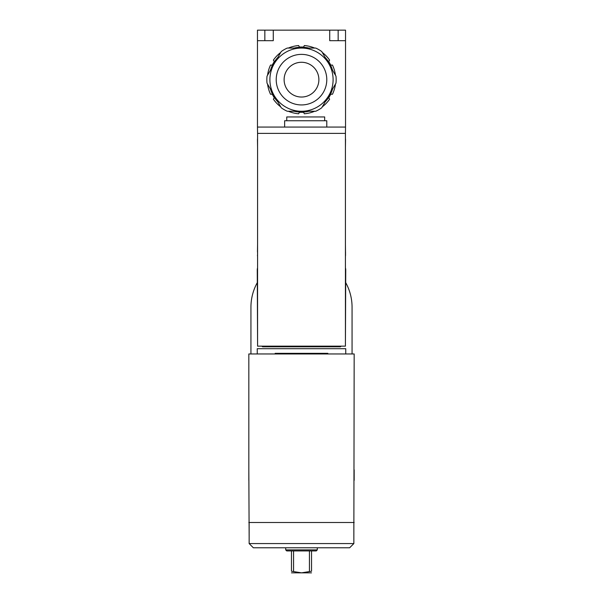 <?xml version="1.0" encoding="UTF-8"?>
<svg xmlns="http://www.w3.org/2000/svg" width="603" height="603" viewBox="0 0 603 603"><rect width="100%" height="100%" fill="white"/><g stroke="black" fill="none" stroke-linecap="round" stroke-linejoin="round"><path stroke-width="0.9" d="M248.828 469.827L249.145 537.243M353.855 537.243L354.172 353.961L248.828 353.961L248.828 480.365M354.172 469.827L354.172 480.365M257.255 353.961L257.255 348.692L345.745 348.692L345.745 353.961M327.836 353.961L327.836 353.328L275.164 353.328L275.164 353.961M286.749 550.938L316.251 550.938L317.299 549.883L285.701 549.883L286.749 550.938M317.299 547.78L317.299 549.883M291.468 550.938L291.468 571.245C291.468 573.4 291.468 573.4 291.468 571.245C291.468 573.4 291.468 573.4 291.468 571.245L301.5 572.835L311.532 571.245C311.532 573.4 311.532 573.4 311.532 571.245C311.532 573.4 311.532 573.4 311.532 571.245L311.532 550.938M311.51 572.85L291.468 572.835M293.571 571.245L293.571 550.938M309.429 550.938L309.429 571.245M253.358 547.78L349.642 547.78L353.855 543.567L249.145 543.567L253.358 547.78M353.855 522.5L353.855 543.567M248.828 522.5L354.172 522.5M352.062 353.961L352.062 307.191A50.562 50.562 0 0 0 345.745 282.709M257.255 282.709A50.562 50.562 0 0 0 250.938 307.191L250.938 353.961M257.571 267.928A6.324 6.324 0 0 0 257.255 269.895L257.571 341.841M261.89 346.16L262.524 346.793L340.476 346.793L341.11 346.16M345.429 341.841L345.745 269.895A6.324 6.324 0 0 0 345.429 267.928M257.571 346.16L257.571 133.384L345.429 133.384L345.429 346.16L257.571 346.16M257.571 147.494L257.466 139.7A6.324 6.324 0 0 1 257.571 138.554M345.429 133.384L345.534 127.06L257.466 127.06L257.466 30.15L273.272 30.15L273.272 40.687L257.466 40.687M257.571 133.384L257.466 127.06M345.429 147.494L345.534 139.7A6.324 6.324 0 0 0 345.429 138.554M345.429 151.813L345.429 149.393M345.429 156.132L345.429 153.712M345.429 160.451L345.429 158.031M345.429 164.77L345.429 162.35M345.429 169.089L345.429 166.669M345.429 173.408L345.429 170.988M345.429 177.727L345.429 175.307M345.429 182.046L345.429 179.626M345.429 186.365L345.429 183.945M345.429 190.684L345.429 188.264M345.429 195.003L345.429 192.583M345.429 199.322L345.429 196.902M345.429 203.641L345.429 201.221M345.429 207.96L345.429 205.54M345.429 212.279L345.429 209.859M345.429 216.598L345.429 214.178M345.429 220.917L345.429 218.497M345.429 225.236L345.429 222.816M345.429 229.555L345.429 227.135M345.429 233.874L345.429 231.454M345.429 238.193L345.429 235.773M345.429 242.512L345.429 240.084M345.429 244.403L345.534 255.152A6.324 6.324 0 0 1 345.429 256.298M257.571 244.403L257.466 251.994M257.571 256.298A6.324 6.324 0 0 1 257.466 255.152M257.571 240.084L257.571 242.512M257.571 235.773L257.571 238.193M257.571 231.454L257.571 233.874M257.571 227.135L257.571 229.555M257.571 222.816L257.571 225.236M257.571 218.497L257.571 220.917M257.571 214.178L257.571 216.598M257.571 209.859L257.571 212.279M257.571 205.54L257.571 207.96M257.571 201.221L257.571 203.641M257.571 196.902L257.571 199.322M257.571 192.583L257.571 195.003M257.571 188.264L257.571 190.684M257.571 183.945L257.571 186.365M257.571 179.626L257.571 182.046M257.571 175.307L257.571 177.727M257.571 170.988L257.571 173.408M257.571 166.669L257.571 169.089M257.571 162.35L257.571 164.77M257.571 158.031L257.571 160.451M257.571 153.712L257.571 156.132M257.571 149.393L257.571 151.813M335.449 75.262A34.235 34.235 0 0 0 332.464 65.064L330.836 65.154L328.725 61.506L329.622 60.134A34.235 34.235 0 0 0 322.281 52.453M330.836 65.154L328.725 61.506L330.836 65.154M322.281 106.859A34.235 34.235 0 0 0 329.622 99.178L328.725 97.814L330.836 94.158L332.464 94.256A34.235 34.235 0 0 0 335.449 84.058M328.725 97.814L330.836 94.158L328.725 97.814M288.332 111.261A34.235 34.235 0 0 0 298.658 113.779L299.389 112.316L303.611 112.316L304.342 113.779A34.235 34.235 0 0 0 314.668 111.261M299.389 112.316L303.611 112.316L299.389 112.316M267.551 84.058A34.235 34.235 0 0 0 270.536 94.256L272.164 94.158L274.275 97.814L273.378 99.178A34.235 34.235 0 0 0 280.719 106.859M272.164 94.158L274.275 97.814L272.164 94.158M280.719 52.453A34.235 34.235 0 0 0 273.378 60.134L274.275 61.506L272.164 65.154L270.536 65.064A34.235 34.235 0 0 0 267.551 75.262M274.275 61.506L272.164 65.154L274.275 61.506M314.668 48.059A34.235 34.235 0 0 0 304.342 45.542L303.611 47.004L299.389 47.004L298.658 45.542A34.235 34.235 0 0 0 288.332 48.059M303.611 47.004L299.389 47.004L303.611 47.004M345.534 30.15L345.534 40.687L329.728 40.687L329.728 30.15L345.534 30.15M345.534 127.06L345.534 40.687M329.728 30.15L273.272 30.15M324.678 120.743L324.678 116.952L286.749 116.952L286.749 120.743M326.781 127.06L326.781 120.743L284.646 120.743L284.646 127.06M345.534 251.994L345.534 255.152M318.881 79.656A17.381 17.381 0 0 1 292.809 94.709A17.381 17.381 0 0 1 292.809 64.604A17.381 17.381 0 0 1 318.881 79.656M274.131 95.462A31.605 31.605 0 0 1 301.5 48.059A31.605 31.605 0 0 0 274.131 95.462A31.605 31.605 0 0 0 328.869 95.462A31.605 31.605 0 0 0 301.5 48.059L287.277 48.059A34.657 34.657 0 0 0 281.247 51.534L267.016 76.182A34.657 34.657 0 0 0 267.016 83.139L281.247 107.779A34.657 34.657 0 0 0 287.277 111.261L315.723 111.261A34.657 34.657 0 0 0 321.753 107.779L335.984 83.139A34.657 34.657 0 0 0 335.984 76.182L321.753 51.534A34.657 34.657 0 0 0 315.723 48.059L301.5 48.059A31.605 31.605 0 0 1 328.869 95.462M294.151 48.059A32.441 32.441 0 0 1 308.849 48.059M325.198 57.496A32.441 32.441 0 0 1 332.539 70.219M332.539 89.101A32.441 32.441 0 0 1 325.198 101.824M308.849 111.261A32.441 32.441 0 0 1 294.151 111.261M277.802 101.824A32.441 32.441 0 0 1 270.461 89.101M270.461 70.219A32.441 32.441 0 0 1 277.802 57.496M264.845 30.15L264.845 40.687M338.155 30.15L338.155 40.687M301.5 54.376A25.281 25.281 0 0 1 323.396 92.297A25.281 25.281 0 0 1 279.604 92.297A25.281 25.281 0 0 1 301.5 54.376M285.701 547.78L285.701 549.883M249.145 522.5L249.145 543.567"/></g></svg>

